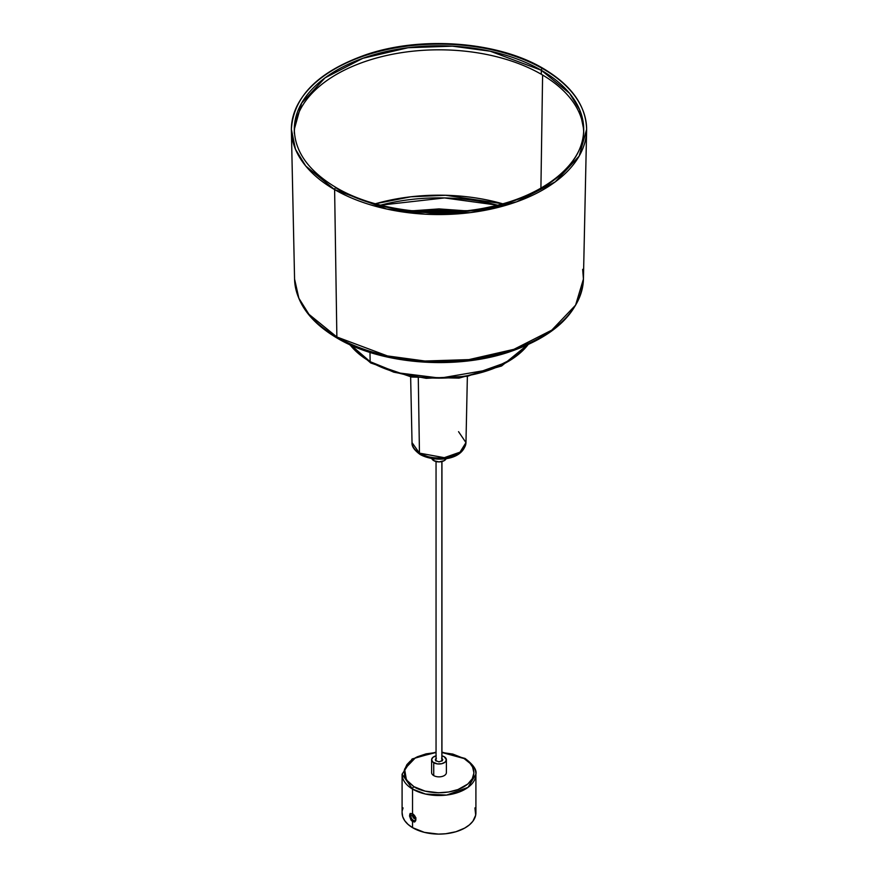 <?xml version="1.0" encoding="UTF-8"?>
<svg xmlns="http://www.w3.org/2000/svg" width="878" height="878" viewBox="0 0 878 878"><rect width="100%" height="100%" fill="white"/><g stroke="black" fill="none" stroke-linecap="round" stroke-linejoin="round"><path stroke-width="1.32" d="M412.869 814.027A3.742 2.129 -119.3 0 0 410.564 815.695L409.96 815.003L410.728 813.632L413.253 814.323M415.766 819.163L415.766 819.262C415.821 817.451 414.767 815.651 412.594 813.851L415.766 819.163L415.667 820.787C416.304 818.098 415.25 815.717 412.528 813.654L409.752 814.213L412.583 813.851M474.932 807.903L475.678 815.179L472.902 821.226L469.401 824.881L464.725 828.075L455.934 831.729L445.684 833.749L438.473 834.1L424.392 832.366L412.528 827.647L412.528 821.545L412.528 827.647A36.909 21.313 0 0 0 452.883 832.542A36.909 21.313 0 0 0 475.909 812.787L475.909 774.209A36.909 21.313 180 0 1 452.883 793.953A36.909 21.313 180 0 1 412.528 789.07L412.528 813.654L414.822 815.969L415.931 819.042L415.667 820.787L414.383 821.896L412.528 821.545L411.025 820.096L409.532 815.914L410.169 813.555L412.528 813.654L412.528 789.07L425.523 794.052L446.661 795.062L468.029 787.379L475.909 774.209C476.952 769.951 473.341 764.694 465.066 758.46A1.965 1.152 120.7 0 0 464.056 758.537C472.188 762.214 481.572 776.47 463.354 787.072C444.477 797.279 420.057 791.462 413.944 786.666A1.965 1.152 120.7 0 0 412.528 789.07A1.965 1.152 -59.3 0 1 413.944 786.666L407.952 781.859L404.637 776.262L404.275 770.346L406.909 764.617L410.224 761.16L417.215 756.825L426.082 753.862L436.07 752.501M436.048 752.501L415.568 757.637L404.604 769.04L406.393 779.862L413.944 786.666L425.171 791.133L438.506 792.779L448.669 791.989L457.998 789.541L467.776 784.054L472.287 778.731L473.944 772.892L472.584 767.021L470.048 763.344L464.056 758.537L441.952 752.501L452.829 754.081L464.056 758.537A1.965 1.152 -59.3 0 1 465.066 758.46A1.965 1.152 -59.3 0 1 465.472 759.36A36.909 21.313 180 0 1 475.909 774.209M410.048 814.027L410.235 813.401M415.074 821.588L414.416 821.599M412.627 815.355A3.04 1.734 -119.3 0 0 414.493 818.691A3.04 1.734 -119.3 0 1 412.627 815.355M415.031 820.48A3.742 2.129 60.7 0 1 412.21 819.394A3.742 2.129 60.7 0 1 410.63 815.651L412.594 815.673A2.349 1.339 60.7 0 1 412.594 815.618A2.349 1.339 60.7 0 1 413.45 814.488A2.349 1.339 -119.3 0 0 412.594 815.673L410.63 815.651A3.742 2.129 60.7 0 1 411.376 813.961M436.048 752.139L412.111 758.965L402.091 774.209L412.528 789.07A36.909 21.313 180 0 1 402.091 774.209L402.091 812.787A36.909 21.313 0 0 0 412.528 827.647L408.018 824.376L404.703 820.667L402.695 816.65L402.091 812.49M402.322 810.405L403.068 807.903M412.594 815.673A2.349 1.339 -119.3 0 0 413.845 818.274A2.349 1.339 -119.3 0 0 415.689 818.384A2.349 1.339 60.7 0 1 414.262 818.57A2.349 1.339 60.7 0 1 412.594 815.673M410.421 814.312L410.586 813.654M414.614 822.006L413.933 821.874M415.667 820.787L415.503 820.458C412.803 822.324 410.937 820.732 409.916 815.684L410.114 814.422L412.528 821.545L415.667 820.787M415.7 819.854L414.515 821.446L412.034 820.754L410.224 817.681L409.916 815.684L410.564 815.695A3.742 2.129 -119.3 0 0 413.044 820.228A3.742 2.129 -119.3 0 0 415.766 819.064M441.853 761.105L441.853 461.565L441.853 761.105M418.29 378.034L419.454 453.136A26.966 15.574 0 0 0 448.856 456.9A26.966 15.574 0 0 0 465.966 442.6L460.006 452.17L444.29 457.679L419.454 453.136A2.952 1.745 121.3 0 0 420.057 454.442A2.952 1.745 -58.7 0 1 419.454 453.136L412.034 442.6A26.966 15.574 0 0 0 419.454 453.136L418.29 378.034M458.546 431.68L465.966 442.6C463.397 460.928 434.522 462.662 420.057 454.442C414.251 450.184 411.584 446.233 412.034 442.6L410.641 376.871M455.55 454.826L453.761 455.715M451.83 456.494L443.083 458.437L433.721 458.305M431.449 457.943L421.594 454.332A2.952 1.745 -58.7 0 1 420.057 454.442M431.8 458.59A7.386 4.258 0 0 0 433.776 460.654L433.776 458.876L433.776 460.654A7.386 4.258 0 0 0 441.041 461.729A7.386 4.258 0 0 0 446.2 458.59M446.243 458.47L444.224 460.654L439 461.905L433.776 460.654L431.756 458.47M431.614 759.744L431.614 772.607A7.386 4.258 0 0 0 433.732 775.592L433.732 762.73A7.386 4.258 180 0 1 431.614 759.744A7.386 4.258 180 0 1 436.048 755.837M442.753 759.448L442.611 760.052M441.952 755.837A7.386 4.258 180 0 1 444.268 756.759L441.897 755.826M436.245 755.793L432.898 757.341L431.614 759.7L432.821 762.082L437.485 763.915L441.755 763.695L445.102 762.148L446.386 759.788L444.268 756.759A7.386 4.258 180 0 1 446.386 759.744A7.386 4.258 180 0 1 441.788 763.695A7.386 4.258 180 0 1 433.732 762.73L433.732 775.592A7.386 4.258 0 0 0 441.788 776.547A7.386 4.258 0 0 0 446.386 772.607L446.386 759.744M441.634 758.252L442.633 759.349L442.391 760.578L438.967 761.874L435.576 760.546L435.389 759.305L436.421 758.219M451.226 212.191L451.029 211.96A1.965 1.141 0 0 0 450.754 211.763L450.754 210.961A1.965 1.141 180 0 1 451.336 211.763A1.965 1.141 180 0 1 451.325 211.894L451.303 211.949M349.993 344.736A97.392 56.225 0 0 0 370.132 361.67L369.989 352.396L370.132 361.67A97.392 56.225 0 0 0 528.007 344.736L512.829 358.575L491.131 369.397L440.174 378.133L397.438 372.755L370.132 361.67A2.952 1.701 120 0 0 370.746 362.976A2.952 1.701 -60 0 1 370.132 361.67L349.071 343.496M529.5 343.221L501.59 365.994L458.964 378.133L411.628 377.046L370.746 362.976A2.952 1.701 -60 0 0 372.184 362.844L393.772 372.173L426.203 378.33L467.48 376.289L506.825 362.252M412.276 210.819L465.724 210.819L439 208.909L412.276 210.819M451.325 211.894L449.558 210.632L433.414 210.413L418.817 211.433A106.798 61.658 180 0 1 449.558 210.632L449.558 211.433A106.798 61.658 0 0 0 423.569 211.774L449.558 211.433L449.558 210.632A1.965 1.141 180 0 1 450.754 210.961L450.754 211.763A1.965 1.141 0 0 0 449.558 211.433L451.029 211.96M424.304 211.817A108.027 62.371 180 0 1 450.37 211.587M582.663 269.327L583.431 279.05L575.595 305.138L551.768 330.139L513.926 349.323L468.962 359.607L424.985 361.023L387.45 355.93L336.867 336.987A2.952 1.701 120 0 0 337.47 338.304A2.952 1.701 -60 0 1 336.867 336.987A144.442 83.399 0 0 0 493.447 355.261A144.442 83.399 0 0 0 583.431 279.05C580.567 311.92 555.39 336.384 507.923 352.429C453.86 370.154 380.975 364.172 337.47 338.304C310.077 322.16 295.776 302.405 294.569 279.05A144.442 83.399 0 0 0 336.867 336.987L334.617 189.604L336.867 336.987L308.957 314.324L298.86 298.235L294.569 279.05L291.386 130.383A147.625 85.232 180 0 1 381.667 50.792A147.625 85.232 180 0 1 543.383 69.066A147.625 85.232 180 0 1 586.614 130.383A147.625 85.232 180 0 1 494.654 208.273A147.625 85.232 180 0 1 334.617 189.604L386.671 209.03L425.325 214.199L470.575 212.597L516.692 201.808L555.236 181.878L579.173 156.075L586.625 129.329C585.944 105.503 571.424 85.188 543.087 68.396A1.471 0.845 120 0 0 541.956 68.78A1.471 0.845 120 0 0 541.309 70.262L569.57 93.331L579.667 109.75L583.694 129.329A144.694 83.542 180 0 1 494.369 206.517A144.694 83.542 180 0 1 336.691 188.408A1.471 0.845 -60 0 0 336.395 187.738A1.471 0.845 120 0 0 335.253 188.122A1.471 0.845 120 0 0 334.617 189.604A1.471 0.845 -60 0 1 335.253 188.122A1.471 0.845 -60 0 1 336.395 187.738C308.826 171.287 294.799 151.817 294.306 129.329A144.694 83.542 180 0 1 383.631 52.153A144.694 83.542 180 0 1 541.309 70.262L541.309 74.279A144.694 83.542 0 0 0 385.244 55.797A144.694 83.542 0 0 0 294.349 131.338M583.65 131.338A144.694 83.542 0 0 0 541.309 74.279L541.309 70.262A144.694 83.542 180 0 1 583.694 129.329C584.583 162.617 545.633 195.355 490.078 206.901C438.133 218.567 375.224 210.698 336.384 187.738M294.306 133.357L294.306 129.329L301.615 103.121L325.069 77.835L362.855 58.299L408.05 47.73L452.4 46.161L490.286 51.22L541.309 70.262A1.471 0.845 -60 0 1 541.956 68.78A1.471 0.845 -60 0 1 543.087 68.396A1.471 0.845 -60 0 1 543.383 69.066M543.087 68.396C498.133 41.617 422.109 35.669 366.521 54.513C318.484 71.37 293.428 96.317 291.375 129.329L295.491 149.315L305.785 166.063L334.617 189.604A147.625 85.232 180 0 1 291.386 130.383M338.908 338.173A2.952 1.701 -60 0 1 337.47 338.304M502.644 203.773A143.465 82.828 0 0 0 375.356 203.773L410.838 196.793L445.497 195.267L502.644 203.773M542.604 75.036L540.914 188.133L542.604 75.036M497.442 205.167L444.477 197.934L380.558 205.167A141.523 81.709 180 0 1 497.442 205.167M465.066 758.46L441.952 752.139M415.876 817.67L415.843 818.834M436.048 461.543L436.048 761.028M441.952 461.543L441.952 761.028M467.359 376.871L465.966 442.6M442.622 759.338L441.952 759.711M466.833 210.698L411.167 210.698M370.746 362.976L349.334 344.439M586.614 130.383L583.431 279.05M583.694 133.357L583.694 129.329"/></g></svg>

